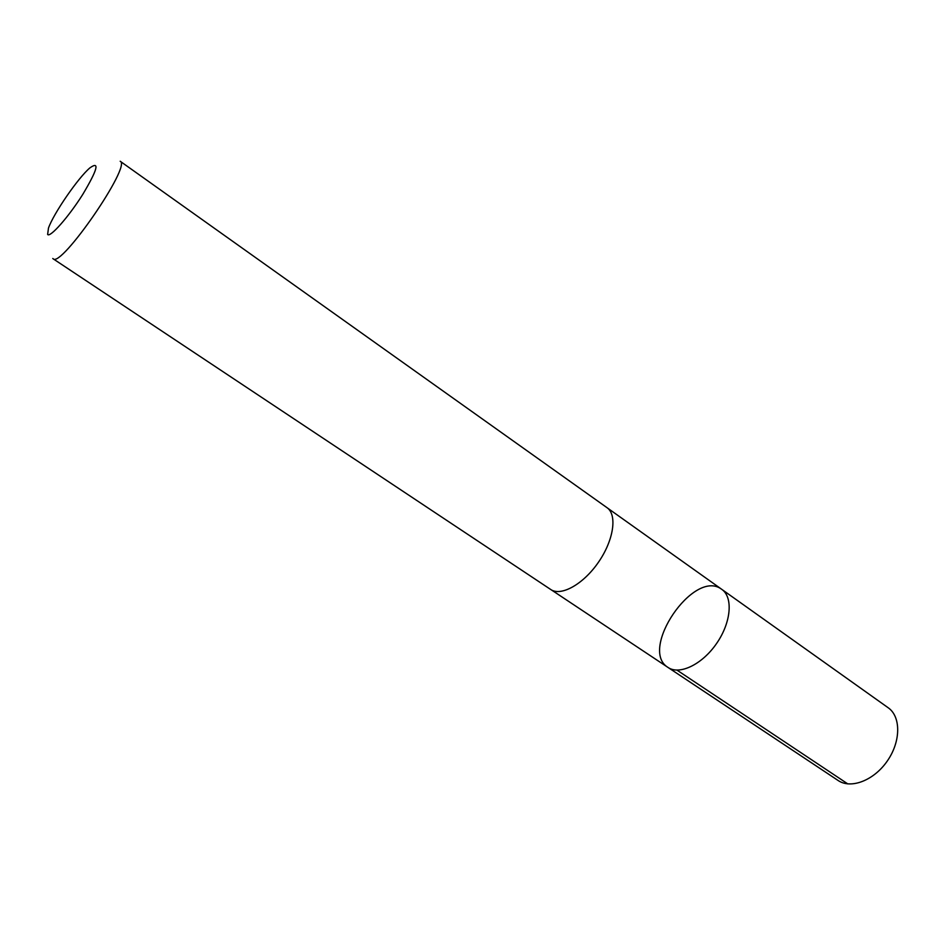 <?xml version="1.0" encoding="UTF-8"?>
<svg xmlns="http://www.w3.org/2000/svg" width="945" height="945" viewBox="0 0 945 945"><rect width="100%" height="100%" fill="white"/><g stroke="black" fill="none" stroke-linecap="round" stroke-linejoin="round"><path stroke-width="1.42" d="M721.271 589.007L721.756 589.337C733.273 597.193 731.217 622.389 716.664 643.368C702.277 664.465 679.479 675.391 668.032 667.453C638.513 649.888 693.571 568.807 721.271 589.007M838.12 780.499C850.949 789.335 874.066 780.44 887.426 760.819C900.963 741.329 900.998 716.57 888.17 707.746L721.756 589.337C733.273 597.193 731.217 622.389 716.664 643.368C702.277 664.465 679.479 675.391 668.032 667.453L838.12 780.499M53.109 258.776L550.699 589.479C561.011 596.697 583.431 584.234 598.539 562.11C613.789 540.091 617.404 514.706 606.985 507.654L120.192 161.252C131.981 165.08 60.905 268.427 53.109 258.776L52.778 258.481M47.628 234.466C50.026 237.939 68.56 216.972 82.747 194.446C97.559 169.58 99.934 160.733 89.869 167.903C78.128 177.825 53.546 213.558 48.478 228.076L47.628 234.466M676.974 670.123L847.819 783.913M551.207 589.798L668.032 667.453M607.458 508.008L721.756 589.337"/></g></svg>
